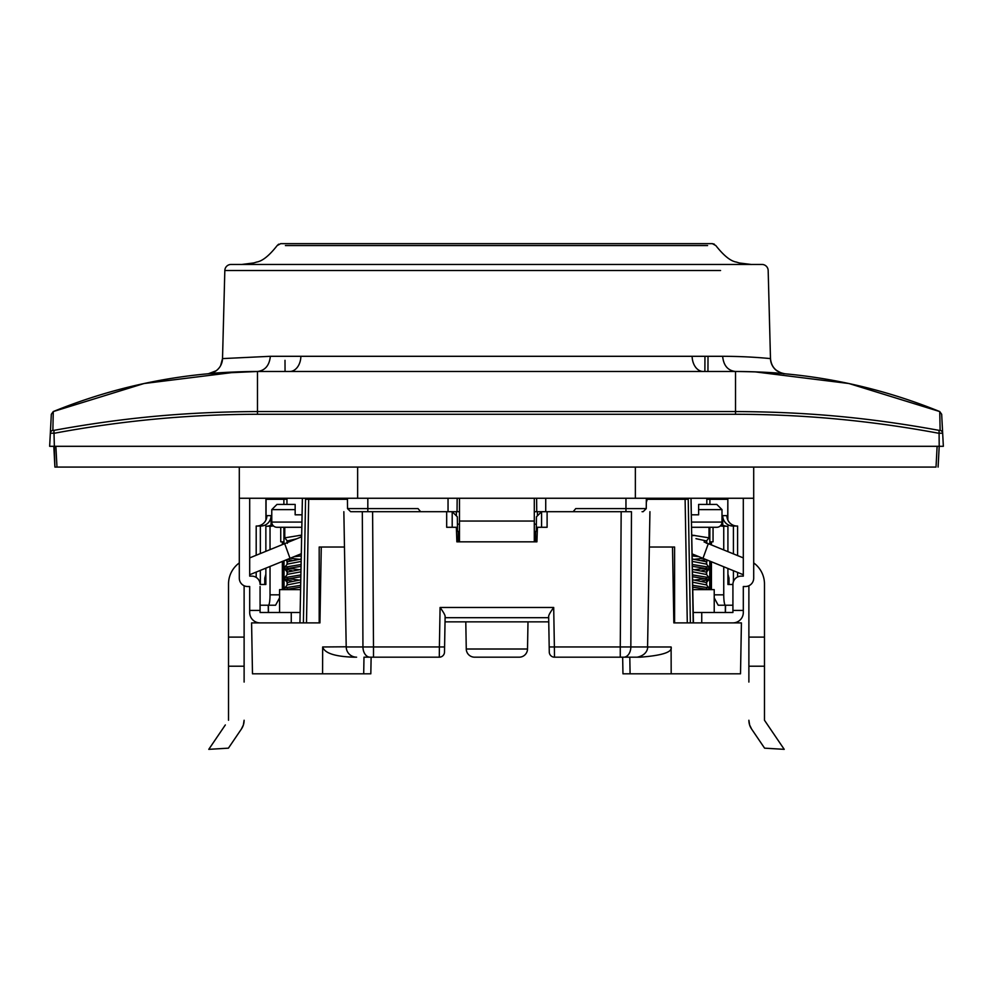 <?xml version="1.0" encoding="UTF-8"?>
<svg xmlns="http://www.w3.org/2000/svg" width="993" height="993" viewBox="0 0 993 993"><rect width="100%" height="100%" fill="white"/><g stroke="black" fill="none" stroke-linecap="round" stroke-linejoin="round"><path stroke-width="1.49" d="M300.68 585.361L284.817 587.856L284.768 589.631M284.854 589.631L300.643 587.173M300.842 576.759L284.768 579.415L284.768 577.603L300.879 574.947M301.09 564.533L284.768 567.202L284.768 569.014L301.053 566.345M301.289 554.119L300.023 554.255M293.94 556.725L301.251 555.931M284.768 527.283L284.768 537.846L301.661 535.103M301.189 559.022L287.362 561.728L287.362 564.111L301.14 561.417M287.411 574.364L300.941 571.831M300.78 579.85L287.362 582.506L287.362 584.902L300.742 582.246M300.631 587.533L299.116 587.335M287.051 588.899L291.83 589.631M287.051 578.509L299.116 580.061M287.051 568.108L299.116 569.672M290.217 558.24L299.116 559.282M301.649 535.699L299.116 535.376M300.991 569.436L287.362 572.117L287.362 574.413M296.584 538.827L287.362 540.937L287.362 543.332M287.436 541.111L284.817 537.983L284.768 536.034M291.967 560.288L287.051 559.531M291.967 570.677L284.768 569.014M291.967 581.066L284.817 579.552L284.768 577.603M301.81 527.283L276.973 527.283A5.201 5.201 0 0 1 271.772 522.082L271.772 509.62L295.157 509.62L295.157 504.419L276.973 504.419L271.772 509.62M295.157 514.808L302.058 514.808L295.157 514.808L295.157 504.419M282.682 504.419L279.567 504.419M692.742 585.324L708.952 587.856L709.014 589.631M706.718 588.899L701.939 589.631M692.543 574.91L709.014 577.603L709.014 579.415L692.58 576.722M701.803 581.066L708.952 579.552L709.014 577.603M706.656 585.1L706.681 578.509L694.653 580.061M692.344 564.496L709.014 567.202L709.014 569.014L692.369 566.308M701.803 570.677L709.014 569.014M706.681 574.736L706.693 568.12L694.653 569.672M701.604 560.313L706.197 559.63M692.133 553.92L702.982 558.327L694.554 559.295M709.014 527.283L709.014 537.846L691.761 535.066M706.346 541.111L708.952 537.983L709.014 536.034M692.642 579.813L706.42 582.506L706.42 584.902L692.692 582.208M692.431 569.386L706.42 572.117L706.42 574.413M692.233 558.997L706.42 561.728L706.42 564.111L692.282 561.368M695.969 538.665L706.42 540.937L706.42 543.332M698.762 556.614L692.171 555.894M708.928 589.631L692.779 587.136M692.791 587.571L694.653 587.335M691.773 535.748L694.653 535.376M706.42 574.5L692.481 571.782M698.625 514.808L691.364 514.808L698.625 514.808L698.625 509.62L721.998 509.62L721.998 522.082A5.201 5.201 0 0 1 716.809 527.283L691.612 527.283M698.625 504.419L698.625 509.62L698.625 504.419L716.809 504.419L721.998 509.62M714.215 504.419L711.087 504.419M537.424 511.693L537.424 515.851M727.745 498.263A5.201 5.201 0 0 1 727.844 499.305L727.72 519.761M691.041 498.263L693.201 622.884M585.411 511.693L605.804 511.693M534.296 511.693L629.5 511.693M688.286 622.884L673.837 622.884L690.371 622.884L688.211 498.263M386.389 511.693L350.641 511.693L347.525 508.59L367.82 508.602L367.82 498.263M266.037 498.263A5.201 5.201 0 0 0 265.925 499.305L266.062 499.305A5.201 5.126 -90 0 1 266.161 498.263M305.571 498.263L303.399 622.884L319.945 622.884L291.259 622.884L291.259 612.495L300.147 612.495M347.426 498.263L347.525 508.602L350.641 511.693L351.87 511.693M642.049 511.693L642.719 511.693M621.171 511.693L631.461 511.693L630.84 646.964L620.265 646.964L621.171 511.693L629.128 511.693L624.634 511.693M457.488 511.693L459.474 511.693M457.041 511.693L457.165 498.263L457.041 511.693L457.165 498.263L457.041 511.693L446.676 511.693L452.547 511.693L448.042 511.693L448.042 498.263M369.148 511.693L365.399 511.693M547.106 527.283L547.106 511.693L547.106 527.283L537.424 527.283L536.915 541.83L456.867 541.83L456.358 527.283L446.676 527.283L446.676 511.693L372.598 511.693L373.505 646.964L362.941 646.964L362.321 511.693L372.598 511.693L365.35 511.693M536.294 511.693L539.286 511.693M540.192 511.693L536.741 511.693L536.617 498.263M713.048 527.283L713.048 541.83L711.025 541.83L711.025 544.772M710.988 561.579L710.938 589.631M737.588 555.583L737.588 526.029L733.417 526.029A10.389 10.265 90 0 1 722.718 515.652L722.718 525.061M706.569 498.263A2.085 2.085 180 0 1 706.83 499.256L709.908 499.305L709.796 498.263M256.194 555.261L256.194 526.029L260.352 526.029A10.389 10.265 -90 0 0 271.064 515.652L271.064 525.061M280.734 527.283L280.734 541.83L282.757 541.83L282.757 544.449M282.794 561.268L282.844 589.631M302.381 498.263L299.936 622.884L302.418 498.263M283.973 498.263L283.874 499.305L286.952 499.256A2.085 2.085 180 0 1 287.213 498.263M305.596 499.243L308.674 499.305L308.674 498.263M321.211 550.432L321.273 547.031L319.187 547.031L319.187 622.884M418.041 508.602L420.622 511.693L418.041 508.602L367.82 508.602L367.82 511.693M387.965 511.693L408.359 511.693M573.16 511.693L575.741 508.602L625.962 508.602L625.95 511.693M646.319 502.321L647.287 499.305L646.319 502.321L646.257 508.59L625.962 508.602L625.962 498.263M646.344 498.263L646.257 508.602L646.344 498.263L646.257 508.602L643.141 511.693M720.421 525.818A10.389 10.265 90 0 0 723.748 526.228L723.748 549.948M723.748 566.78L723.748 594.832A10.389 1.626 90 0 0 725.386 605.221L718.2 605.221L714.215 597.873M711.435 541.83L711.435 544.946M711.435 561.765L711.435 589.631M732.921 605.221L725.386 605.221L725.312 612.495M737.588 576.958L737.588 572.402M733.417 526.029L733.417 553.883M733.417 570.714L733.417 581.575M727.919 584.48L732.921 584.48L727.919 584.48L727.919 568.468M727.919 551.649L727.919 526.228L723.748 526.228M721.501 524.304A10.389 10.265 -90 0 0 727.037 526.228M722.718 515.652L726.888 515.652A10.389 10.265 -90 0 0 736.707 526.029M674.595 622.884L674.595 547.031L672.509 547.031L672.571 550.432M685.108 498.263L685.108 499.305L688.186 499.243M257.075 526.029A10.389 10.265 90 0 0 266.894 515.652L271.064 515.652M256.194 577.392L256.194 572.092M279.567 597.885L275.582 605.221L260.079 605.221M268.395 605.221A10.389 1.626 -90 0 0 270.034 594.832L270.034 566.457M265.863 551.326L265.863 526.228L270.034 526.228L270.034 549.638M260.352 570.392L260.352 584.48L265.863 584.48L265.863 568.157M260.352 526.029L260.352 553.573M282.347 541.83L282.347 544.623M282.347 561.442L282.347 589.631M273.36 525.818A10.389 10.265 -90 0 1 270.034 526.228M266.745 526.228A10.389 10.265 90 0 0 272.268 524.304M265.863 584.48L260.352 584.48M459.474 524.167L457.425 524.167M536.357 524.167L534.296 524.167M743.31 555.41L743.31 557.905L704.074 541.942M708.319 543.668L702.982 558.327L742.416 574.364A10.389 10.389 0 0 1 743.31 574.786L743.31 576.126L741.225 576.126L743.31 576.126L743.31 498.263M753.699 555.41L753.699 562.932A25.979 25.979 0 0 1 764.473 583.996L764.473 637.109L748.883 637.109L748.883 585.746M764.473 637.109L764.473 720.248L767.663 724.94M764.473 682.054L764.473 720.248L784.222 749.343L764.585 748.163L751.577 728.999L764.585 748.163M748.883 637.109L748.883 682.054M748.883 666.204L764.473 666.204M748.883 720.248A15.59 15.59 0 0 0 751.577 728.999L749.616 724.94L748.883 720.248M249.69 498.263L249.69 576.126L251.775 576.126L249.69 576.126L249.69 574.786A10.389 10.389 0 0 1 250.584 574.364L301.301 553.734L290.018 558.327L284.681 543.668L249.69 557.905L249.69 555.41M284.681 543.668L301.624 536.779M239.301 555.41L239.301 562.932A25.979 25.979 0 0 0 228.527 583.996L228.527 637.109L244.117 637.109L244.117 585.746M244.117 637.109L244.117 682.054M244.117 666.204L228.527 666.204L228.527 720.248L228.527 682.054M228.527 666.204L228.527 637.109M225.337 724.94L208.778 749.343L228.415 748.163L241.423 728.999A15.59 15.59 0 0 0 244.117 720.248L243.384 724.94L241.423 728.999L228.415 748.163M272.43 270.518L224.828 270.518A6.231 6.231 0 0 1 231.059 264.448A6.231 6.231 0 0 0 224.828 270.518A6.231 6.231 0 0 1 231.059 264.448L761.941 264.448A6.231 6.231 0 0 1 768.172 270.518L770.481 358.597C771.983 358.821 750.708 356.301 722.643 356.301L270.357 356.301L222.519 358.597L224.828 270.518L720.57 270.518M937.119 446.304L936.027 467.082L54.9 467.082L56.973 467.082L55.881 446.304M220.62 365.672L222.519 358.597A15.59 15.59 -166.9 0 1 208.356 373.716L257.485 371.481C186.821 371.618 118.738 384.974 53.262 411.561L51.326 414.28L53.262 411.561L143.997 383.534L238.246 371.816L143.997 383.534L53.262 411.561L52.877 430.366L53.932 430.366C126.558 417.085 188.67 411.872 257.485 411.561L735.515 411.561C804.318 411.872 866.455 417.085 939.068 430.366L940.123 430.366L939.738 411.561L849.003 383.534L754.717 371.829L770.121 372.586M705.415 243.657L695.063 243.657M306.812 243.657L704.236 243.657M285.401 245.581L707.599 245.581M739.524 263.008L751.105 264.448C754.68 264.436 744.465 264.932 736.521 262.102C730.724 261.258 723.835 255.76 715.841 245.581L712.341 243.657L280.659 243.657L277.159 245.581L278.661 244.166M253.625 262.959L241.895 264.448C238.283 264.423 248.535 264.945 256.542 262.078C262.313 261.221 269.19 255.722 277.159 245.581M53.262 411.561C118.738 384.974 186.821 371.618 257.485 371.481L735.515 371.481C767.142 371.605 785.326 373.889 784.644 373.716C776.079 372.102 771.35 367.062 770.481 358.597A15.59 15.59 166.9 0 0 777.457 371.196M784.296 373.678A15.59 15.59 166.9 0 0 784.644 373.716L783.676 373.629M781.578 373.442L776.563 373.045M281.354 371.481L289.745 371.481A15.59 11.134 90 0 0 300.879 356.301M692.121 356.301A15.59 11.134 90 0 0 703.255 371.481L724.083 371.481M50.432 432.588A3.116 3.066 3 0 0 50.333 433.221L51.326 414.28L50.333 433.221L54.491 433.221C122.238 420.598 189.899 414.292 257.485 414.28L735.515 414.28C803.101 414.292 870.762 420.598 938.509 433.221L942.667 433.221L941.674 414.28L939.738 411.561C874.25 385.011 806.179 371.655 735.515 371.481L735.515 371.481C727.857 370.612 723.562 365.548 722.643 356.301M227.546 372.313L223.239 372.561L227.546 372.313M222.705 372.598L220.161 372.772M211.41 373.442L209.312 373.629M939.825 415.819L939.738 411.561L941.674 414.28L941.972 420.089M940.123 430.366A3.116 3.066 -3 0 1 942.667 433.221L943.35 446.304L939.204 446.304L939.068 430.366L938.323 430.23M52.877 430.366A3.116 3.066 -177 0 0 50.333 433.221L51.04 419.741M53.932 430.366L54.9 467.082L53.808 446.304L939.204 446.304L938.1 467.082M53.796 446.304L49.65 446.304L50.333 433.221L49.65 446.304M249.69 598.99L249.69 586.515L247.617 586.515L249.69 586.515L249.69 612.495A10.389 10.389 0 0 0 260.079 622.884M291.259 612.495L260.079 612.495L260.079 586.515M260.079 584.443A8.316 8.316 0 0 0 251.775 576.126M247.617 586.515A8.316 8.316 0 0 1 239.301 578.199L239.301 467.082M260.079 610.422L249.69 610.422M693.275 612.495L732.921 612.495L732.921 610.422L743.31 610.422L743.31 586.515L745.383 586.515A8.316 8.316 0 0 0 753.699 578.199L753.699 498.263L239.301 498.263M357.641 498.263L357.641 467.082M635.359 467.082L635.359 498.263M741.225 576.126A8.316 8.316 0 0 0 732.921 584.443L732.921 586.515M732.921 584.443L732.921 610.422M753.699 498.263L753.699 467.082M743.31 598.99L743.31 586.515L745.383 586.515M743.31 610.422L743.31 612.495A10.389 10.389 0 0 1 732.921 622.884M701.741 612.495L701.741 622.884L693.424 622.884L690.979 498.263M279.567 612.495L279.567 589.631L300.594 589.631M456.507 531.441L459.474 531.441M534.296 531.441L537.275 531.441M534.296 541.83L534.296 498.263M459.474 541.83L459.474 498.263M346.209 646.791L322.663 646.977C324.587 653.146 334.889 656.547 353.582 657.18L356.599 657.18A10.389 10.389 0 0 1 346.209 646.964L362.941 646.964A10.389 7.05 90 0 0 369.992 657.18L386.5 657.18M541.57 527.283L541.57 511.693M465.791 621.854L466.263 649.012A8.316 8.316 0 0 0 474.567 657.18L519.202 657.18A8.316 8.316 0 0 0 527.519 649.012L466.263 649.012M527.991 621.854L527.519 649.012M444.591 646.964L444.504 652.078L444.591 646.964L439.39 646.964L440.085 607.48C443.399 612.036 445.075 615.002 445.125 616.392L444.591 646.964L445.1 617.696L548.682 617.696L549.278 652.078A5.201 5.201 0 0 0 554.479 657.18L554.379 646.964L549.191 646.964L549.278 652.078A5.201 5.201 0 0 0 554.479 657.18L640.2 657.18C662.381 655.492 672.683 652.078 671.107 646.977L647.573 646.977M549.191 646.964L548.657 616.392C548.707 615.002 550.395 612.036 553.697 607.48L440.085 607.48M446.676 527.283L446.676 511.693M541.57 512.736L540.54 512.736L536.443 516.819L536.27 531.441M536.915 541.83L515.59 541.83M478.179 541.83L456.867 541.83M445.025 621.854L548.757 621.854M439.39 646.964L439.303 657.18A5.201 5.201 0 0 0 444.504 652.078A5.201 5.201 0 0 1 439.303 657.18L373.505 657.18L373.505 646.964L439.39 646.964M371.121 657.18L370.823 673.813L363.699 673.813L370.823 673.813L371.121 657.18L363.984 657.18L363.699 673.813L252.483 673.813L251.589 622.884L306.489 622.884L308.674 499.305L347.438 499.305M265.863 574.153L264.771 578.162L264.771 583.437L265.863 583.437M264.771 578.162L265.863 578.162M319.945 622.884L321.273 547.031L344.459 547.031M452.2 512.736L453.242 512.736L457.339 516.819L457.512 531.441M322.663 646.977L322.588 673.813M649.31 547.031L672.509 547.031L673.837 622.884M647.126 499.305L685.108 499.305L687.293 622.884L741.411 622.884L740.517 673.813L622.959 673.813L630.083 673.813L629.798 657.18L622.661 657.18L622.959 673.813M671.181 673.813L671.107 646.977M553.697 607.48L554.379 646.964L620.265 646.964L620.265 657.18L637.183 657.18L623.79 657.18A10.389 7.05 -90 0 0 630.84 646.964L647.573 646.964L649.931 511.693M727.919 574.153L729.011 578.162L729.011 583.437L727.919 583.437M727.919 578.162L729.011 578.162M692.829 589.631L714.215 589.631L714.215 612.495M301.922 522.082L271.772 522.082M721.998 522.082L691.513 522.082M727.621 498.263A5.201 5.126 90 0 1 727.72 499.305L709.908 499.305L709.896 504.419M709.858 527.283L709.821 544.288M709.784 561.095L709.734 589.631M266.062 519.761L266.062 499.305L283.874 499.305L283.886 504.419M284.048 589.631L283.986 560.772M283.961 543.965L283.924 527.283M286.952 499.256L286.965 504.419M287.027 540.626L287.039 542.712M287.064 559.518L287.076 564.372M287.089 568.12L287.101 574.736M287.101 578.522L287.114 585.1M287.126 588.911L287.126 589.631M545.728 511.693L545.728 498.263M706.656 589.631L706.656 588.911M706.706 564.372L706.706 559.841M706.743 543.034L706.743 540.626M706.817 504.419L706.83 499.256M723.748 594.832L714.215 594.832M279.567 594.832L270.034 594.832M285.003 360.335L285.053 371.481L285.003 360.335M708.021 356.301L707.947 371.481M704.956 356.301L704.881 371.481M754.754 371.829L849.003 383.534L939.738 411.561C874.25 385.011 806.179 371.655 735.515 371.481L735.515 414.28M208.356 373.716A15.59 15.59 -166.9 0 0 222.519 358.597M257.485 414.28L257.485 371.481C265.094 370.55 269.388 365.486 270.357 356.301M939.738 411.561L941.674 414.28L942.667 433.221M535.587 531.441L535.587 541.83M458.195 541.83L458.195 531.441M534.296 521.052L459.474 521.052M268.358 605.221L268.47 612.495M287.436 563.95L284.83 567.065M287.436 574.339L284.83 577.454M287.436 584.728L284.83 587.856M285.86 560.015L287.362 561.815M284.83 569.163L287.436 572.278M284.817 579.552L287.436 582.68M287.362 582.506L287.362 584.815M287.362 561.728L287.362 564.024M287.362 540.937L287.362 542.575M706.346 582.68L708.952 579.552M706.346 572.291L708.952 569.163M706.42 561.815L707.711 560.251M706.42 582.506L706.42 584.815M706.42 561.728L706.42 564.024M706.42 540.937L706.42 542.898M708.952 587.856L706.346 584.728M708.952 577.454L706.346 574.339M708.952 567.065L706.346 563.937M727.844 520.047L727.844 499.305M265.925 520.047L265.925 499.305M360.893 511.693L352.23 511.693M350.641 511.693L347.525 508.602M456.358 511.693L456.358 515.851M704.025 243.657L701.604 243.657M699.271 243.657L697.123 243.657M714.339 244.166L712.341 243.657M288.938 243.657L292.079 243.657M295.84 243.657L301.301 243.657M301.884 243.657L293.084 243.657M310.039 243.657L308.463 243.657M288.764 243.657L292.364 243.657M684.028 243.657L682.849 243.657M723.649 371.481L735.515 371.481C776.129 371.953 787.002 374.224 784.557 373.703C783.837 374.274 780.932 373.033 775.856 369.979M760.539 372.065L771.685 372.685M772.902 372.772L783.204 373.517M221.352 372.685L216.424 373.045M211.422 373.442L209.287 373.604M209.846 373.505L214.575 371.792M269.513 371.481L257.485 371.481C217.082 371.941 206.01 374.224 208.431 373.716L216.102 370.799M452.2 527.283L452.2 511.693M268.346 612.495L268.234 605.221M346.209 646.964L343.851 511.693M725.436 612.495L725.548 605.221M647.573 646.964C647.821 645.326 648.901 654.859 637.183 657.18M623.79 657.18L620.265 657.18"/></g></svg>
